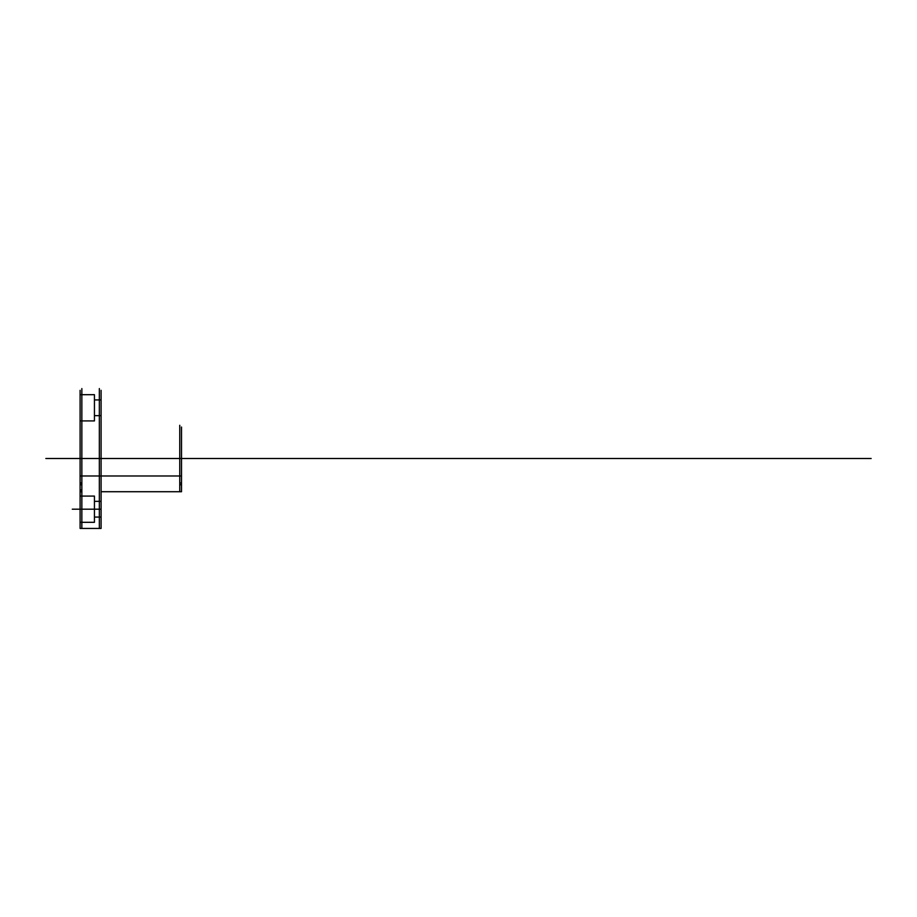 <?xml version="1.0" encoding="UTF-8"?>
<svg xmlns="http://www.w3.org/2000/svg" width="917" height="917" viewBox="0 0 917 917"><rect width="100%" height="100%" fill="white"/><g stroke="black" fill="none" stroke-linecap="round" stroke-linejoin="round"><path stroke-width="1.38" d="M94.44 458.5C94.44 448.356 94.44 448.356 94.44 458.5C94.44 468.644 94.44 468.644 94.44 458.5L101.088 458.5C101.088 448.356 101.088 448.356 101.088 458.5L101.088 526.679L101.088 458.5C101.088 468.644 101.088 468.644 101.088 458.5C101.088 448.356 101.088 448.356 101.088 458.5C101.088 468.644 101.088 468.644 101.088 458.5L101.088 390.321L101.088 458.5L99.334 458.5L99.334 388.567L99.334 458.5L81.854 458.5L81.854 434.028L81.854 458.5L80.1 458.5L80.1 526.679L80.1 458.5C80.1 475.407 80.1 475.407 80.1 458.5L80.1 390.321L80.1 458.5L80.1 441.02L80.1 458.5L94.44 458.5C94.44 448.356 94.44 448.356 94.44 458.5C94.44 441.593 94.44 441.593 94.44 458.5L181.509 458.5L181.509 482.972L181.509 458.5L80.1 458.5C80.1 441.593 80.1 441.593 80.1 458.5L80.1 489.965L80.1 458.5L94.44 458.5C94.44 441.593 94.44 441.593 94.44 458.5L81.854 458.5L81.854 388.567L81.854 458.5L80.1 458.5L80.1 475.98L80.1 458.5L94.44 458.5C94.44 475.407 94.44 475.407 94.44 458.5C94.44 475.407 94.44 475.407 94.44 458.5L179.755 458.5L179.755 491.718L179.755 425.282L179.755 458.5L181.509 458.5L181.509 489.965L181.509 458.5L181.509 475.98L181.509 458.5L179.755 458.5L181.509 458.5L179.755 458.5L181.509 458.5L181.509 484.726L181.509 458.5L80.1 458.5C80.1 441.593 80.1 441.593 80.1 458.5L80.1 491.718L80.1 458.5C80.1 475.407 80.1 475.407 80.1 458.5L80.1 425.282L80.1 458.5L94.44 458.5C94.44 468.644 94.44 468.644 94.44 458.5M94.44 415.665L94.44 399.927L94.44 415.665L101.088 415.665L101.088 399.927L101.088 415.665M80.1 394.688L80.1 420.914L80.1 394.688L94.44 394.688L94.44 420.914L94.44 394.688M80.1 420.914L94.44 420.914M94.44 501.335L94.44 517.073L101.088 517.073L101.088 501.335L101.088 517.073L101.088 509.199L80.1 509.199L80.1 522.312L94.44 522.312L94.44 496.086L94.44 522.312L94.44 501.335L101.088 501.335M45.85 458.5L81.854 458.5L80.1 458.5L81.854 458.5L80.1 458.5L81.854 458.5L80.1 458.5L81.854 458.5L81.854 528.433L81.854 425.282L81.854 458.5L80.1 458.5L871.15 458.5M80.1 496.086L80.1 522.312L80.1 496.086L94.44 496.086M181.509 458.5L181.509 427.035L181.509 458.5M94.44 399.927L101.088 399.927M99.334 458.5L99.334 528.433L99.334 458.5M80.1 475.98L80.1 482.972L81.854 482.972L81.854 484.726L80.1 484.726L80.1 489.965L81.854 489.965L81.854 491.718L80.1 491.718L80.1 528.433L101.088 528.433L101.088 491.718L181.509 491.718L181.509 484.726L179.755 484.726L179.755 482.972L181.509 482.972L181.509 475.98L80.1 475.98M80.1 522.312L94.44 522.312M94.44 517.073L101.088 517.073M80.1 509.199L72.294 509.199"/></g></svg>
